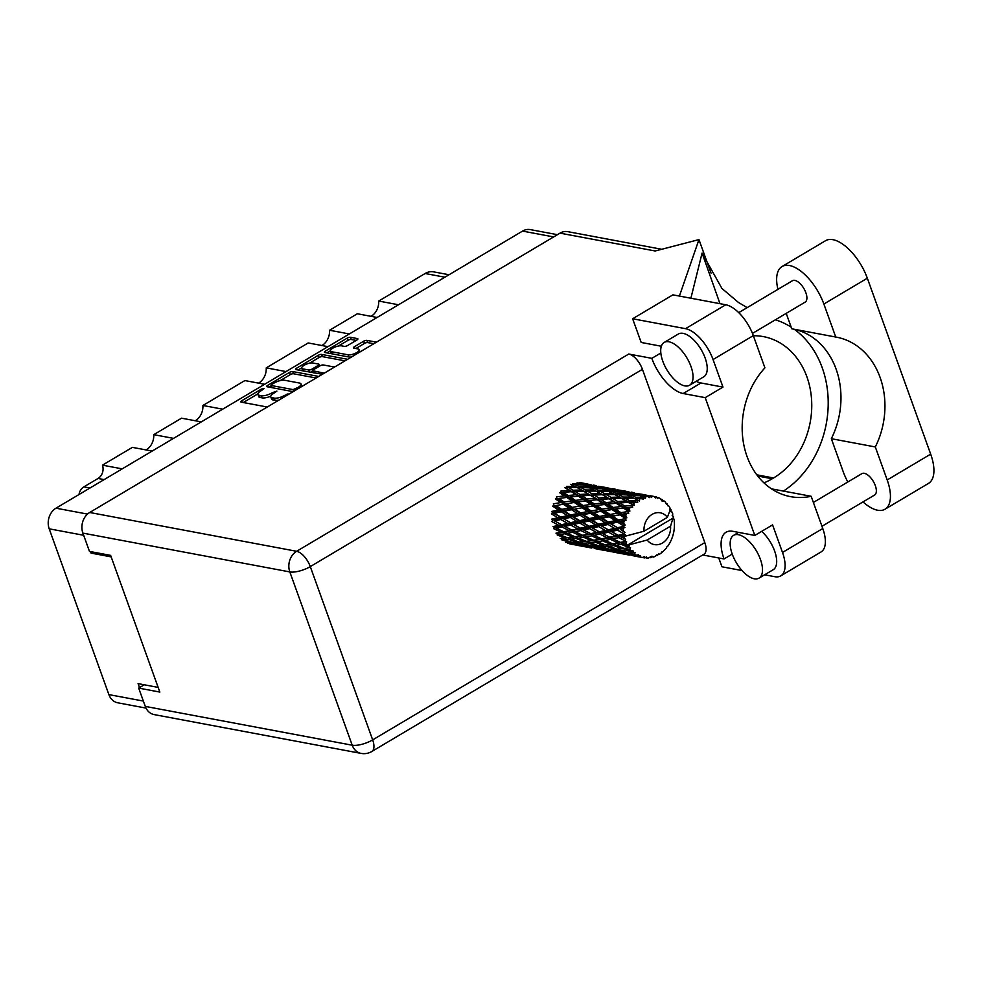 <?xml version="1.0" encoding="UTF-8"?>
<svg xmlns="http://www.w3.org/2000/svg" width="983" height="983" viewBox="0 0 983 983"><rect width="100%" height="100%" fill="white"/><g stroke="black" fill="none" stroke-linecap="round" stroke-linejoin="round"><path stroke-width="1.47" d="M349.346 357.087A6.537 2.199 -19.8 0 0 351.472 356.964M348.879 357.001L348.093 354.826A6.537 2.199 -19.8 0 0 356.755 352.565A6.537 2.199 -19.8 0 0 359.2 349.665A6.537 2.199 -19.8 0 0 358.021 348.928L353.831 348.142A2.445 0.823 -19.8 0 1 353.389 347.871A2.445 0.823 -19.8 0 1 354.31 346.778L363.673 341.212A2.445 0.823 -19.8 0 1 366.917 340.376L375.359 341.961A2.445 0.823 -19.8 0 1 375.801 342.231A2.445 0.823 -19.8 0 1 375.727 342.6M324.218 373.196L313.393 370.861A2.445 0.823 -19.8 0 1 312.95 370.591A2.445 0.823 -19.8 0 1 313.872 369.497L320.077 365.811A2.445 0.823 -19.8 0 1 323.321 364.963L333.421 366.856A2.445 0.823 -19.8 0 0 335.277 366.622M332.094 353.855A6.537 2.199 -19.8 0 1 331.308 353.216L330.509 351.017A6.537 2.199 -19.8 0 1 334.355 347.368A6.537 2.199 -19.8 0 1 341.629 345.856L344.357 346.36A2.445 0.823 -19.8 0 0 347.601 345.524L356.964 339.958A2.445 0.823 -19.8 0 0 357.886 338.865A2.445 0.823 -19.8 0 0 357.443 338.594L350.452 337.28A2.445 0.823 -19.8 0 0 347.208 338.127L325.312 351.128A2.445 0.823 -19.8 0 0 324.402 352.221A2.445 0.823 -19.8 0 0 324.845 352.492L349.751 357.161A2.445 0.823 -19.8 0 0 351.607 356.927M330.509 351.017A6.537 2.199 -19.8 0 0 331.701 351.742L348.093 354.826M318.013 376.882A2.445 0.823 -19.8 0 0 318.099 376.501A2.445 0.823 -19.8 0 0 317.656 376.231L292.75 371.562A2.445 0.823 -19.8 0 0 289.506 372.397L267.609 385.41A2.445 0.823 -19.8 0 0 266.7 386.491A2.445 0.823 -19.8 0 0 267.143 386.761L292.049 391.443A2.445 0.823 -19.8 0 0 293.892 391.197M146.012 708.092L117.763 702.796A15.421 12.607 -79.4 0 1 108.88 694.6L49.199 528.817A15.421 12.607 -79.4 0 1 55.994 508.186L522.551 231.091A15.421 12.607 -79.4 0 1 530.304 229.604L557.435 234.679M270.78 396.124A7.815 2.63 -19.8 0 1 262.191 397.894L260.114 397.513A7.815 2.63 -19.8 0 1 258.689 396.628L257.902 394.429A7.815 2.63 -19.8 0 1 260.827 390.951L264.022 388.666L261.441 389.071L241.72 400.781A2.445 0.823 -19.8 0 0 240.81 401.863A2.445 0.823 -19.8 0 0 241.253 402.145L266.16 406.815A2.445 0.823 -19.8 0 0 268.015 406.581M257.902 394.429A7.815 2.63 -19.8 0 0 259.315 395.301L261.392 395.694A7.815 2.63 -19.8 0 0 271.763 393.003L276.887 391.087L273.692 393.36A7.815 2.63 -19.8 0 0 270.767 396.837A7.815 2.63 -19.8 0 0 272.18 397.722L274.257 398.103A7.815 2.63 -19.8 0 0 284.628 395.412L289.739 393.667M297.026 369.829L296.461 368.269A2.445 0.823 -19.8 0 0 295.551 369.35A2.445 0.823 -19.8 0 0 295.994 369.633L322.399 374.277M296.461 368.269L318.357 355.268A2.445 0.823 -19.8 0 1 321.601 354.421L346.507 359.09A2.445 0.823 -19.8 0 1 346.95 359.373A2.445 0.823 -19.8 0 1 346.864 359.741M327.966 346.655L308.195 342.956L266.246 367.863L286.016 371.574M377.116 317.472L357.345 313.761L329.575 330.251L349.346 333.962M152.156 451.074L132.386 447.363L102.441 465.156L122.211 468.866M201.306 421.879L181.536 418.18L153.778 434.658L173.549 438.369M264.636 384.267L244.865 380.568L202.928 405.475L222.699 409.186M90.534 551.61L91.075 553.11L111.165 556.882M158.152 687.387L138.062 683.627L139.5 687.621M91.075 553.11L92.857 552.053M78.996 494.523A9.953 8.134 -79.4 0 1 83.874 486.88L98.054 478.463A9.953 8.134 100.6 0 0 102.441 465.156M444.894 277.206L425.123 273.507L378.725 301.056L398.496 304.767M329.575 330.251A14.929 12.201 -79.4 0 1 321.883 345.524M378.725 301.056A14.929 12.201 -79.4 0 1 371.033 316.329M425.123 273.507A16.92 13.823 -79.4 0 1 433.638 271.861L449.034 274.748M153.778 434.658A14.929 12.201 -79.4 0 1 146.086 449.931M202.928 405.475A14.929 12.201 -79.4 0 1 195.236 420.749M266.246 367.863A14.929 12.201 -79.4 0 1 258.554 383.137M270.767 396.837L271.566 399.049A7.815 2.63 -19.8 0 0 272.979 399.921L272.18 397.722M278.914 400.106A7.815 2.63 -19.8 0 1 275.056 400.314L272.979 399.921M257.878 393.864L243.292 402.526M316.133 378L293.536 373.761A2.445 0.823 -19.8 0 0 290.304 374.609L280.204 380.605M271.185 385.963L269.182 387.155M271.591 384.562L271.259 385.508L293.118 389.612L298.082 387.425A7.815 2.63 -19.8 0 0 301.007 383.948A7.815 2.63 -19.8 0 0 299.582 383.063L284.64 380.261A7.815 2.63 -19.8 0 0 274.282 382.952L271.591 384.562M270.952 385.311L271.873 387.658M301.855 386.479A7.815 2.63 -19.8 0 0 301.793 386.147L301.007 383.948M298.033 370.013L301.683 367.839M309.498 363.206L319.156 357.468L318.357 355.268M344.984 360.859L322.387 356.62A2.445 0.823 -19.8 0 0 319.156 357.468M312.95 370.591L313.749 372.79A2.445 0.823 -19.8 0 0 313.958 372.999M312.84 362.997A6.537 2.199 -19.8 0 0 305.578 364.521A6.537 2.199 -19.8 0 0 301.732 368.158A6.537 2.199 -19.8 0 0 302.911 368.895L308.687 369.977A2.445 0.823 -19.8 0 0 311.93 369.141L318.148 365.443A2.445 0.823 -19.8 0 0 319.057 364.361A2.445 0.823 -19.8 0 0 318.615 364.091L312.84 362.997M301.732 368.158L302.518 370.37A6.537 2.199 -19.8 0 0 303.317 371.009M309.78 372.213A2.445 0.823 -19.8 0 0 312.729 371.341L311.93 369.141M360.024 351.926A6.537 2.199 -19.8 0 0 359.999 351.865L359.2 349.665M373.835 343.731L367.716 342.576A2.445 0.823 -19.8 0 0 364.472 343.423L355.883 348.523M356.19 340.413L351.25 339.491A2.445 0.823 -19.8 0 0 348.007 340.327L338.422 346.028M330.472 350.747L326.884 352.872M777.934 289.346A38.816 18.173 59.3 0 1 782.05 266.54A38.816 18.173 59.3 0 1 789.484 265.521A38.816 18.173 59.3 0 1 823.865 304.03L835.747 337.034L791.77 328.789L786.216 313.368M782.05 266.54L825.536 240.712A38.816 18.173 59.3 0 1 832.97 239.692A38.816 18.173 59.3 0 1 867.338 278.214L930.68 454.134A38.816 18.173 59.3 0 1 928.505 483.39L885.032 509.206A38.816 18.173 59.3 0 1 863.025 501.908M754.268 578.79A24.882 11.649 -120.7 0 0 759.036 578.127A24.882 11.649 -120.7 0 0 758.618 555.051A24.882 11.649 -120.7 0 0 738.393 534.691A24.882 11.649 -120.7 0 0 733.625 535.342A24.882 11.649 -120.7 0 0 734.043 558.418A24.882 11.649 -120.7 0 0 754.268 578.79M759.036 578.127L773.216 569.71A24.882 11.649 -120.7 0 0 775.304 553.073A24.882 11.649 -120.7 0 0 761.653 531.373M684.819 385.889A24.882 11.649 -120.7 0 0 689.587 385.225A24.882 11.649 -120.7 0 0 689.169 362.149A24.882 11.649 -120.7 0 0 668.944 341.789A24.882 11.649 -120.7 0 0 664.176 342.44A24.882 11.649 -120.7 0 0 664.594 365.516A24.882 11.649 -120.7 0 0 684.819 385.889M689.587 385.225L703.767 376.808A24.882 11.649 -120.7 0 0 703.349 353.733A24.882 11.649 -120.7 0 0 683.124 333.372A24.882 11.649 -120.7 0 0 678.356 334.023L664.176 342.44M738.725 312.643L792.458 280.72A12.435 5.824 59.3 0 1 794.842 280.401A12.435 5.824 59.3 0 1 804.966 290.575A12.435 5.824 59.3 0 1 805.163 302.113L752.474 333.409M813.383 502.448L861.907 473.622A12.435 5.824 59.3 0 1 864.303 473.302A12.435 5.824 59.3 0 1 874.415 483.476A12.435 5.824 59.3 0 1 874.612 495.014L821.96 526.286M718.77 557.975L721.94 566.786L742.067 570.558M764.663 574.797L774.801 576.702A31.1 14.561 -120.7 0 0 780.76 575.878A31.1 14.561 -120.7 0 0 782.505 552.446L822.771 528.522A31.1 14.561 59.3 0 1 821.026 551.967L780.76 575.878M713.056 359.545A31.1 14.561 -120.7 0 0 685.507 328.678L632.647 318.762L672.913 294.851L725.773 304.767A31.1 14.561 59.3 0 1 753.322 335.621L713.056 359.545L722.972 387.093L705.204 397.648L754.809 535.44L772.577 524.885L782.505 552.446M632.647 318.762L641.186 342.465L661.35 346.249M722.972 387.093L700.99 382.977A35.449 16.6 59.3 0 1 696.173 381.318M753.322 335.621L764.921 367.863A75.642 61.806 100.6 0 0 743.824 444.869A75.642 61.806 100.6 0 0 790.553 496.648A75.642 61.806 100.6 0 0 811.159 496.292L822.771 528.522M747.166 307.63L738.417 302.432L721.94 288.461L702.083 253.073L690.889 298.218M660.834 352.995L651.815 358.34L628.764 354.027A15.421 7.225 59.3 0 1 642.427 369.325L310.284 566.601L372.668 739.88A15.421 5.185 -19.8 0 1 352.209 745.2A15.421 12.607 100.6 0 0 361.093 753.396L154.147 714.592A15.421 12.607 -79.4 0 1 145.275 706.396L352.209 745.2L289.825 571.922L82.891 533.118A15.421 12.607 -79.4 0 1 89.686 512.487L560.015 233.143L655.17 250.984L698.962 239.594L711.065 273.188M698.962 239.594L679.4 296.067M771.471 488.846L811.159 496.292M144.255 684.782L138.689 688.1L145.275 706.396M82.891 533.118L89.478 551.414L110.624 555.383L159.836 692.069L138.689 688.1M560.015 233.143A15.421 12.607 -79.4 0 1 567.781 231.656L661.756 249.277M642.427 369.325L704.811 542.616A15.421 7.225 59.3 0 1 703.951 554.24L371.807 751.504A15.421 7.225 -120.7 0 0 372.668 739.88L704.811 542.616M732.237 554.093L724.041 558.958L702.722 554.965M754.809 535.44L732.827 531.312A35.449 16.6 -120.7 0 0 726.032 532.245A35.449 16.6 -120.7 0 0 724.041 558.958M651.815 358.34A35.449 16.6 -120.7 0 0 683.21 393.532L705.204 397.648M753.359 335.744A75.642 61.806 -79.4 0 1 763.373 336.604A75.642 61.806 -79.4 0 1 811.528 399A75.642 61.806 -79.4 0 1 773.56 477.971L772.233 478.758A75.642 61.806 -79.4 0 1 763.951 482.874M783.5 491.107L786.56 488.932A93.299 76.244 100.6 0 0 794.301 329.293M791.18 327.167A93.299 76.244 100.6 0 0 777.59 320.532A93.299 76.244 100.6 0 0 775.378 319.807M719.986 303.673L702.083 253.073M847.825 481.989A38.816 18.173 59.3 0 1 843.217 471.717L831.335 438.701L875.312 446.946L887.194 479.962A38.816 18.173 59.3 0 1 885.032 509.206M875.312 446.946A75.642 61.806 100.6 0 0 836.582 337.194A75.642 61.806 100.6 0 0 835.747 337.034M831.335 438.701A75.642 61.806 100.6 0 0 793.428 329.108M672.999 518.09L670.553 526.151A16.17 13.221 100.6 0 1 662.431 543.021A16.17 13.221 100.6 0 1 647.17 540.036L627.08 545.368L672.999 518.09L673.576 516.935A31.1 25.411 100.6 0 0 673.429 516.333L672.163 515.682L672.802 514.084A31.1 25.411 100.6 0 0 672.446 513.065A31.1 25.411 100.6 0 0 672.065 512.069L670.713 511.664L671.156 509.993A31.1 25.411 100.6 0 0 670.885 509.464L670.222 509.157M570.705 484.3L575.08 486.462L566.527 486.413L566.073 488.072L564.721 487.654L569.317 490.419L561.035 490.922L560.937 492.643L559.511 492.643L564.451 495.899L556.55 496.857L556.808 498.516L555.407 498.946L560.789 502.559L553.355 503.837L553.945 505.348L552.655 506.171L558.541 510.005L551.635 511.443L552.532 512.696L551.426 513.876L557.865 517.758L551.512 519.184L552.655 520.105L551.807 521.555L558.811 525.327L552.999 526.581L554.314 527.109L553.773 528.743L561.293 532.233L555.985 533.155L559.536 534.629L564.758 533.769L572.524 537.074L567.437 537.775L559.536 534.629M564.758 533.769L565.127 532.086L557.398 533.265L557.201 534.973L565.176 538.045L560.298 538.512M572.671 532.282L580.179 535.772L574.883 536.693L567.191 533.339L572.671 532.282L573.212 530.648L561.293 532.233M568.838 539.384L577.009 542.198L572.303 542.383L564.021 539.765L568.838 539.384L568.85 537.664L567.707 537.775M579.184 542.051L571.074 539.151L576.099 538.524L584.062 541.584L579.184 542.051M564.021 539.765L561.711 538.18L561.871 539.876L570.214 542.407L565.655 542.297M576.099 538.524L576.284 536.804L568.85 537.664L571.074 539.151M567.437 537.775L565.176 538.045M583.656 537.32L591.41 540.613L586.323 541.326L578.409 538.18L583.656 537.32L584.025 535.624L572.524 537.074M580.769 543.415L589.087 545.946L584.553 545.835L576.099 543.513L580.769 543.415L580.597 541.731L582.907 543.304L587.736 542.923L595.907 545.737L591.201 545.921L582.907 543.304M576.099 543.513L573.679 541.854L574.023 543.488L582.514 545.725L569.513 543.28L574.023 543.488M587.736 542.923L587.748 541.215L586.654 541.314M578.876 541.94L577.009 542.198M594.973 542.063L602.96 545.135L598.069 545.59L589.972 542.69L594.973 542.063L595.17 540.343L584.062 541.584M649.296 557.558L650.685 557.693L650.586 556.722L648.682 557.951A31.1 25.411 100.6 0 1 646.802 558.025L646.396 556.882L644.799 557.914A31.1 25.411 100.6 0 1 644.27 557.852L644.443 556.648L642.304 557.508L638.643 556.759L640.511 557.017L640.425 555.542L638.631 556.304L634.735 555.923L626.183 553.908L638.139 556.083L638.606 554.731L636.345 555.149L632.769 554.142L634.735 554.117L635.018 552.434L628.973 553.011L620.691 550.394L625.507 550.013L632.683 552.495L633.47 551.094L627.732 549.78L629.857 549.534L630.533 547.74L624.107 548.403L616.194 545.258L621.428 544.398L628.235 547.31L629.341 545.946L627.105 545.405A31.1 25.411 100.6 0 0 627.105 545.405L623.861 543.955L626.159 543.525A31.1 25.411 100.6 0 0 627.08 545.368M650.685 557.693A31.1 25.411 100.6 0 0 651.225 557.594L652.565 556.353L653.216 557.103A31.1 25.411 100.6 0 0 655.059 556.464L656.669 554.94L656.988 555.616A31.1 25.411 100.6 0 0 657.492 555.358L658.536 553.982L659.36 554.289A31.1 25.411 100.6 0 0 661.043 553.134L662.775 551.733A31.1 25.411 100.6 0 0 663.218 551.34L664.84 549.767A31.1 25.411 100.6 0 0 666.265 548.158L667.125 546.364M667.113 546.376L667.678 546.315A31.1 25.411 100.6 0 0 668.035 545.811L669.312 543.82A31.1 25.411 100.6 0 0 670.381 541.866L671.401 539.692A31.1 25.411 100.6 0 0 671.647 539.089L672.495 536.816A31.1 25.411 100.6 0 0 673.146 534.641L673.711 532.27A31.1 25.411 100.6 0 0 673.834 531.631L674.191 529.21A31.1 25.411 100.6 0 0 674.387 526.949L674.449 524.517A31.1 25.411 100.6 0 0 674.436 523.878L674.301 521.481A31.1 25.411 100.6 0 0 674.019 519.257L673.49 518.336M629.857 549.534A31.1 25.411 100.6 0 0 631.172 551.033M634.735 554.117A31.1 25.411 100.6 0 0 636.345 555.149M640.511 557.017A31.1 25.411 100.6 0 0 642.304 557.508M592.921 547.027L601.399 549.264L588.399 546.818L592.921 547.027L592.577 545.393L594.998 547.052L599.642 546.953L607.986 549.485L603.427 549.374L594.998 547.052M588.399 546.818L587.109 545.921M599.642 546.953L599.483 545.27L601.793 546.843L606.622 546.474L614.78 549.276L610.087 549.472L601.793 546.843M590.488 545.712L589.087 545.946M597.762 545.479L595.907 545.737M605.27 550.197L613.859 552.114L600.871 549.681L605.27 550.197L604.754 548.649M615.85 552.385L607.285 550.369L611.807 550.566L620.273 552.802L615.85 552.385M600.871 549.681L600.109 549.165M605.995 549.472L607.285 550.369M611.807 550.566L611.475 548.944L613.884 550.591L618.54 550.492L626.884 553.036L622.325 552.925L613.884 550.591M602.309 549.079L601.399 549.264M609.386 549.251L607.986 549.485M613.441 552.053L623.603 554.007M628.395 554.904L619.757 553.22L628.395 554.904M618.995 552.704L619.757 553.22M624.156 553.748L623.652 552.188M621.195 552.618L620.273 552.802M632.327 555.592L644.27 557.852M644.971 557.496L646.802 558.025M563.75 531.766L556.317 528.227L562.043 527.011L569.317 530.66L563.75 531.766L567.191 533.339M562.043 527.011L562.743 525.45L554.314 527.109L556.317 528.227M561.502 524.725L554.596 520.929L560.851 519.515L567.584 523.361L561.502 524.725L562.743 525.45L558.811 525.327M580.928 530.55L588.203 534.199L582.649 535.305L575.202 531.766L580.928 530.55L581.629 529.001L569.317 530.66M574.883 536.693L578.409 538.18M591.545 535.821L599.077 539.311L593.757 540.245L586.089 536.878L591.545 535.821L592.085 534.187L580.179 535.772M586.323 541.326L589.972 542.69M602.542 540.859L610.296 544.152L605.221 544.865L597.308 541.719L602.542 540.859L602.911 539.176L591.41 540.613M606.622 546.474L606.646 544.754L605.54 544.852M613.871 545.602L621.846 548.674L616.955 549.128L608.858 546.241L613.871 545.602L614.056 543.894L602.96 545.135M618.54 550.492L618.368 548.809L620.691 550.394M616.648 549.018L614.78 549.276M624.893 553.011L626.183 553.908M630.693 554.117L630.361 552.483L632.769 554.142M628.272 552.802L626.884 553.036M637.881 556.243L638.643 556.759M571.897 530.12L564.709 526.433L570.705 525.094L577.697 528.866L571.897 530.12L575.202 531.766M564.918 526.544L554.596 520.929M560.851 519.515L561.846 518.188L552.655 520.105M560.814 517.095L554.461 513.212L561.281 511.762L567.449 515.645L560.814 517.095L561.846 518.188L557.865 517.758M570.705 525.094L571.553 523.644L562.743 525.45L566.331 527.281M570.41 522.723L563.763 518.864L570.324 517.414L576.751 521.297L570.41 522.723L571.553 523.644L567.584 523.361M589.579 528.633L596.583 532.405L590.771 533.658L583.595 529.972L589.579 528.633L590.427 527.183L581.629 529.001L577.697 528.866M582.649 535.305L586.089 536.878M599.827 534.088L607.089 537.738L601.547 538.856L594.088 535.305L599.827 534.088L600.527 532.54L588.203 534.199M593.757 540.245L597.308 541.719M610.443 539.36L617.963 542.862L612.655 543.783L604.975 540.417L610.443 539.36L610.984 537.738L599.077 539.311M605.221 544.865L608.858 546.241M621.428 544.398L621.797 542.714L610.296 544.152M625.507 550.013L625.52 548.293L624.352 548.403M630.533 547.74L621.846 548.674M580.388 528.264L573.482 524.467L579.749 523.054L586.47 526.9L580.388 528.264L583.804 530.07M561.281 511.762L562.485 510.755L552.532 512.696L554.461 513.212M561.735 509.366L555.936 505.557L563.284 504.242L568.924 507.99L561.735 509.366L562.485 510.755L558.541 510.005M570.324 517.414L571.43 516.235L561.846 518.188L563.763 518.864M570.533 514.994L564.439 511.111L571.541 509.71L577.426 513.544L570.533 514.994L571.43 516.235L567.449 515.645M579.749 523.054L580.732 521.74L571.553 523.644L573.482 524.467M579.712 520.646L573.347 516.751L580.167 515.301L586.347 519.184L579.712 520.646L580.732 521.74L576.751 521.297M598.647 526.605L605.356 530.451L599.286 531.815L592.368 528.006L598.647 526.605L599.63 525.278L590.427 527.183L586.47 526.9M590.771 533.658L594.088 535.305M608.477 532.184L615.481 535.944L609.669 537.197L602.481 533.511L608.477 532.184L609.325 530.734L600.527 532.54L596.583 532.405M601.547 538.856L604.975 540.417M618.712 537.64L625.09 540.847A31.1 25.411 100.6 0 0 625.299 541.424L620.42 542.395L612.987 538.844L618.712 537.64L619.413 536.079L607.089 537.738M612.655 543.783L616.194 545.258M626.159 543.525L626.638 541.866L617.963 542.862M624.107 548.403L627.732 549.78M589.296 526.274L582.661 522.403L589.198 520.953L595.649 524.836L589.296 526.274L592.368 528.006M563.284 504.242L555.936 505.557M564.217 502.018L558.909 498.442L566.736 497.423L571.897 500.875L564.217 502.018L564.635 503.603L560.789 502.559M571.541 509.71L572.831 508.887L562.485 510.755L564.439 511.111M572.241 507.388L566.687 503.665L574.293 502.485L579.675 506.11L572.241 507.388L572.831 508.887L568.924 507.99M580.167 515.301L581.383 514.293L571.43 516.235L573.347 516.751M580.634 512.905L574.822 509.096L582.182 507.781L587.809 511.529L580.634 512.905L581.383 514.293L577.426 513.544M589.198 520.953L590.304 519.774L580.732 521.74L582.661 522.403M589.407 518.533L583.337 514.662L590.427 513.261L596.325 517.095L589.407 518.533L590.304 519.774L586.347 519.184M608.096 524.492L614.547 528.387L608.182 529.812L601.547 525.942L608.096 524.492L609.202 523.325L599.63 525.278L595.649 524.836M602.616 533.585L580.732 521.74L553.945 505.348M599.286 531.815L604.029 534.322M617.533 530.144L623.431 533.523A31.1 25.411 100.6 0 0 623.505 534.162L618.172 535.354L611.266 531.557L617.533 530.144L618.516 528.817L609.325 530.734L605.356 530.451M609.669 537.197L612.987 538.844M623.898 536.497A31.1 25.411 100.6 0 0 623.91 536.546A31.1 25.411 100.6 0 0 624.402 538.635L621.367 537.05L623.898 536.497L625.348 534.863L615.481 535.944M620.42 542.395L623.861 543.955M626.638 541.866L625.299 541.424M598.598 524.185L592.233 520.29L599.065 518.852L605.221 522.735L598.598 524.185L601.547 525.942M566.736 497.423L558.909 498.442M568.088 495.506L563.21 492.311L571.442 491.721L576.198 494.756L568.088 495.506L568.162 497.201L564.451 495.899M574.293 502.485L566.687 503.665M575.448 500.396L570.349 497.005L578.409 496.182L583.337 499.438L575.448 500.396L575.694 502.055L571.897 500.875M582.182 507.781L574.822 509.096M583.103 505.557L577.795 501.981L585.635 500.961L590.795 504.414L583.103 505.557L583.533 507.154L579.675 506.11M590.427 513.261L591.717 512.426L581.383 514.293L583.337 514.662M591.127 510.927L585.573 507.216L593.179 506.024L598.561 509.649L591.127 510.927L591.717 512.426L587.809 511.529M599.065 518.852L600.281 517.844L590.304 519.774L592.233 520.29M599.532 516.456L593.707 512.635L601.068 511.32L606.695 515.067L599.532 516.456L600.281 517.844L596.325 517.095M617.951 522.391L623.357 525.807A31.1 25.411 100.6 0 0 623.308 526.446L617.484 527.724L611.131 523.841L619.155 521.383L609.202 523.325L605.221 522.735M608.182 529.812L611.266 531.557M623.197 528.879A31.1 25.411 100.6 0 0 623.234 531.139L620.433 529.493L624.979 527.49L618.516 528.817L614.547 528.387M625.09 540.847L625.692 539.249L624.402 538.635M672.163 515.682L673.429 516.333L672.163 515.67M669.816 509.28L670.885 509.464M621.563 537.148L590.304 519.774L556.808 498.516M618.172 535.354L622.976 537.898M625.348 534.863L623.505 534.162M608.305 522.071L602.223 518.201L609.313 516.8L615.223 520.634L608.305 522.071L611.131 523.841M623.431 533.523L625.065 532.528L623.234 531.139M623.91 536.546L644 531.225L667.383 517.341A16.17 13.221 100.6 0 0 652.122 514.355A16.17 13.221 100.6 0 0 644 531.225M667.383 517.341L670.308 509.526L669.792 507.523A31.1 25.411 100.6 0 0 668.661 505.815L667.789 505.778L667.322 504.119A31.1 25.411 100.6 0 0 666.953 503.701L666.019 503.357M654.027 496.44A31.1 25.411 100.6 0 0 652.171 496.231L654.027 496.44L655.686 498.025L655.98 496.857A31.1 25.411 100.6 0 1 656.497 496.993L657.59 498.553L658.389 497.644A31.1 25.411 100.6 0 1 660.109 498.418L661.424 500.261L661.878 499.401A31.1 25.411 100.6 0 1 662.333 499.696L663.12 501.355L664.004 500.912A31.1 25.411 100.6 0 1 665.479 502.178L666.4 504.193L666.953 503.701M650.168 496.182A31.1 25.411 100.6 0 0 649.64 496.206L637.697 493.908L646.396 495.149L650.168 496.182L651.557 497.545L652.171 496.231M647.625 496.403A31.1 25.411 100.6 0 0 645.745 496.759L643.926 496.034L647.625 496.403L649.579 497.619L649.64 496.206M643.767 497.312A31.1 25.411 100.6 0 0 643.238 497.496L635.645 497.189L631.295 495.113L639.97 495.702L645.389 498.418L645.745 496.759M641.297 498.283A31.1 25.411 100.6 0 0 639.515 499.192L637.635 498.197L643.46 499.081L643.238 497.496M637.672 500.322A31.1 25.411 100.6 0 0 637.193 500.642L629.784 500.863L625.237 498.197L633.752 498.148L639.491 501.084L639.515 499.192M635.436 501.981A31.1 25.411 100.6 0 0 633.875 503.37L631.885 502.141L637.721 502.313L637.193 500.642M632.29 505.004A31.1 25.411 100.6 0 0 631.885 505.459L624.758 506.122L619.88 502.94L628.112 502.35L634.219 505.409L633.875 503.37M630.422 507.253A31.1 25.411 100.6 0 0 629.169 509.059L627.019 507.621L632.72 507.105L631.885 505.459M627.94 511.074A31.1 25.411 100.6 0 0 627.633 511.639L620.887 512.635L615.579 509.071L623.419 508.051L627.94 511.074L629.906 511.099L629.169 509.059M626.564 513.777A31.1 25.411 100.6 0 0 625.692 515.866L623.345 514.293L628.776 513.163L627.633 511.639M624.893 518.164A31.1 25.411 100.6 0 0 624.709 518.778L618.405 519.995L612.606 516.186L619.954 514.871L624.893 518.164L626.835 517.808L625.692 515.866M624.107 521.137A31.1 25.411 100.6 0 0 623.677 523.386L621.109 521.74L626.146 520.105L624.709 518.778M623.357 525.807L625.176 525.106L623.677 523.386M624.979 527.49L623.308 526.446M571.442 491.721L569.317 490.419M571.209 496.906L568.162 497.201L560.937 492.643L563.21 492.311M578.409 496.182L579.823 496.182L576.198 494.756M585.635 500.961L575.694 502.055L568.162 497.201L570.066 497.029M586.986 499.045L582.096 495.862L590.328 495.272L595.096 498.295L586.986 499.045L587.06 500.752L583.337 499.438M593.179 506.024L583.533 507.154L575.694 502.055L577.795 501.981M594.322 503.935L589.247 500.544L597.283 499.72L602.235 502.977L594.322 503.935L594.58 505.606L590.795 504.414M601.068 511.32L591.717 512.426L583.533 507.154L585.573 507.216M602.001 509.096L596.681 505.52L604.533 504.5L609.669 507.965L602.001 509.096L602.432 510.693L598.561 509.649M609.313 516.8L610.603 515.977L600.281 517.844L591.717 512.426L593.707 512.635M610.013 514.465L604.471 510.755L612.065 509.575L617.459 513.187L610.013 514.465L610.603 515.977L606.695 515.067M617.484 527.724L600.281 517.844L602.223 518.201M626.146 520.105L619.155 521.383L615.223 520.634M625.065 532.528L620.433 529.493M579.933 494.461L575.215 491.525L583.619 491.193L588.203 493.957L579.933 494.461L579.823 496.182L582.096 495.862M573.114 490.234L568.567 487.568L577.082 487.519L581.555 490.001L573.114 490.234L572.831 491.942L575.215 491.525M577.082 487.519L578.164 488.06M578.975 486.56L574.637 484.484L583.3 485.074L587.625 486.929L578.975 486.56L578.36 488.158L575.08 486.462M590.095 500.445L587.06 500.752L566.073 488.072L568.567 487.568M583.619 491.193L581.555 490.001M590.328 495.272L588.203 493.957M597.283 499.72L598.708 499.72L595.096 498.295M604.533 504.5L594.58 505.606L587.06 500.752L588.952 500.58M605.872 502.583L600.982 499.401L609.227 498.811L613.97 501.834L605.872 502.583L605.946 504.291L602.235 502.977M612.065 509.575L602.432 510.693L594.58 505.606L596.681 505.52M613.22 507.486L608.133 504.082L616.181 503.259L621.133 506.515L613.22 507.486L613.466 509.145L609.669 507.965M619.954 514.871L610.603 515.977L602.432 510.693L604.471 510.755M620.887 512.635L621.305 514.232L617.459 513.187M618.405 519.995L619.155 521.383L610.603 515.977L612.606 516.186M625.176 525.106L619.155 521.383L621.109 521.74M598.807 498L594.113 495.063L602.493 494.732L607.101 497.496L598.807 498L598.708 499.72L600.982 499.401M592.012 493.785L587.453 491.107L595.968 491.07L600.441 493.54L592.012 493.785L591.729 495.481L594.113 495.063M585.413 489.964L580.978 487.568L589.591 487.838L593.965 490.013L585.413 489.964L584.959 491.623L587.453 491.107M577.082 482.788L581.358 484.312L572.671 483.624L571.897 485.123L574.637 484.484M582.538 485.012L581.358 484.312M589.222 487.826L587.625 486.929M608.907 503.996L605.946 504.291L578.36 488.158L580.978 487.568M595.968 491.07L597.086 491.623M597.873 490.099L593.523 488.035L602.198 488.612L606.511 490.468L597.873 490.099L597.246 491.697L593.965 490.013M602.493 494.732L600.441 493.54M609.227 498.811L607.101 497.496M616.181 503.259L617.594 503.259L613.97 501.834M623.419 508.051L613.466 509.145L605.946 504.291L607.813 504.119M624.758 506.122L624.832 507.83L621.133 506.515M628.776 513.163L621.305 514.232L613.466 509.145L615.579 509.071M626.835 517.808L621.305 514.232L623.345 514.293M617.705 501.551L612.999 498.602L621.391 498.27L625.987 501.035L617.705 501.551L617.594 503.259L619.88 502.94M610.898 497.324L606.339 494.646L614.866 494.609L619.327 497.091L610.898 497.324L610.615 499.032L612.999 498.602M604.299 493.503L599.863 491.119L608.477 491.377L612.851 493.552L604.299 493.503L603.845 495.162L606.339 494.646M591.557 487.163L587.256 485.418L595.968 486.327L600.244 487.851L591.557 487.163L590.783 488.662L593.523 488.035M585.303 484.693L581.039 483.28L594.027 485.713L585.303 484.693L584.394 486.081L587.256 485.418M580.56 482.665L587.773 484.066L579.085 482.714L578.041 483.955M579.552 483.636L581.039 483.28M594.776 486.192L594.027 485.713M601.424 488.551L600.244 487.851M608.108 491.365L606.511 490.468M627.854 507.535L624.832 507.83L597.246 491.697L599.863 491.119M614.866 494.609L615.96 495.149M616.759 493.65L612.409 491.574L621.096 492.164L625.397 494.007L616.759 493.65L616.144 495.235L612.851 493.552M621.391 498.27L619.327 497.091M628.112 502.35L625.987 501.035M629.906 511.099L624.832 507.83L626.712 507.658M623.185 497.042L618.749 494.658L627.363 494.928L631.75 497.091L623.185 497.042L622.731 498.7L625.237 498.197M610.443 490.701L606.155 488.956L614.854 489.866L619.143 491.389L610.443 490.701L609.669 492.213L612.409 491.574M604.201 488.232L599.925 486.818L612.913 489.251L604.201 488.232L603.279 489.62L606.155 488.956M597.983 486.253L606.658 487.605L597.983 486.253L596.927 487.507M591.471 484.975L587.367 484.005M596.497 485.663L593.548 485.098M592.847 485.369L593.671 485.172M598.438 487.175L599.925 486.818M613.662 489.731L612.913 489.251M620.322 492.102L619.143 491.389M626.994 494.904L625.397 494.007M629.784 500.863L629.501 502.571L616.144 495.235L618.749 494.658M633.752 498.148L634.797 498.664M635.645 497.189L635.03 498.786L631.75 497.091M634.219 505.409L629.501 502.571L631.885 502.141M629.329 494.24L625.041 492.495L633.74 493.417L638.028 494.928L629.329 494.24L628.555 495.751L631.295 495.113M623.099 491.783L618.811 490.357L631.799 492.802L623.099 491.783L622.178 493.171L625.041 492.495M616.857 489.792L625.557 491.144L616.857 489.792L615.813 491.045M610.369 488.526L606.253 487.556M615.395 489.202L612.446 488.637M611.745 488.907L612.569 488.711M617.324 490.714L618.811 490.357M632.548 493.269L631.799 492.802M639.208 495.641L638.028 494.928M639.491 501.084L635.03 498.786L637.635 498.197M635.755 493.331L644.455 494.695L635.755 493.331L634.711 494.584M629.255 492.065L625.139 491.095M634.281 492.741L631.332 492.176M630.631 492.446L631.455 492.25M636.21 494.265L637.697 493.908M641.985 495.321L641.063 496.71L643.926 496.034M648.141 495.604L644.037 494.633M655.98 496.857L654.051 496.464M653.167 496.292L650.218 495.727M649.517 495.985L650.341 495.801M658.389 497.644L656.484 497.484M661.878 499.401L660.551 499.032M664.004 500.912L661.989 501.011M647.17 540.036L670.553 526.151M662.038 551.77L662.775 551.733M575.657 544.975L585.831 546.917M566.982 541.572L567.498 543.12L576.075 545.037L571.725 544.287M655.98 555.592L656.988 555.616M594.543 548.514L604.717 550.468M590.623 547.826L581.973 546.143L590.623 547.826M570.214 542.407L571.602 542.174M568.223 542.383L569.513 543.28M582.514 545.725L583.423 545.54M581.211 545.614L581.973 546.143M585.88 545.11L586.384 546.659M598.205 547.924L598.88 549.374M651.373 556.28L653.216 557.103M585.204 530.808L552.532 512.696M55.994 508.186L87.512 514.097M553.662 236.928L522.551 231.091M83.666 535.28L49.199 528.817M108.88 694.6L143.358 701.063M83.874 486.88L89.945 488.023M104.124 479.606L98.054 478.463M260.114 397.513L259.315 395.301M262.191 397.894L261.392 395.694M272.242 394.355L271.763 393.003M274.761 392.733L274.306 391.48M275.056 400.314L274.257 398.103M285.009 396.481L284.628 395.412M287.564 394.969L287.171 393.9M242.285 402.33L241.72 400.781M261.883 390.312L261.441 389.071M293.536 373.761L292.75 371.562M317.902 376.944L317.656 376.231M268.175 386.958L267.609 385.41M290.304 374.609L289.506 372.397M272.045 387.683L271.259 385.508M293.708 391.259L293.118 389.612M295.772 390.091L295.392 389.022M298.463 388.494L298.082 387.425M322.387 356.62L321.601 354.421M346.766 359.803L346.507 359.09M314.179 373.036L313.393 370.861M303.698 371.07L302.911 368.895M309.473 372.164L308.687 369.977M318.59 366.696L318.148 365.443M332.487 353.929L331.701 351.742M354.863 348.338L354.31 346.778M364.472 343.423L363.673 341.212M367.716 342.576L366.917 340.376M375.617 342.674L375.359 341.961M325.877 352.688L325.312 351.128M348.007 340.327L347.208 338.127M351.25 339.491L350.452 337.28M357.714 339.368L357.443 338.594M89.686 512.487L296.633 551.291L628.764 354.027M757.721 476.03L772.233 478.758M756.799 474.826L773.56 477.971M685.507 328.678L725.773 304.767M310.284 566.601A15.421 7.225 -120.7 0 0 296.633 551.291A15.421 12.607 -79.4 0 0 289.825 571.922A15.421 5.185 -19.8 0 0 310.284 566.601M700.99 382.977L683.21 393.532M887.194 479.962L930.68 454.134M823.865 304.03L867.338 278.214M319.672 366.057L319.057 364.361M777.578 320.532L775.44 319.782M361.093 753.396A15.421 15.421 0 0 0 371.807 751.504M733.625 535.342L738.589 532.393M568.1 537.738L566.466 537.898M587.023 541.277L585.499 541.424M607.666 551.033L610.418 551.549M616.329 552.655L620.654 553.466M626.552 554.572L629.317 555.088M635.215 556.194L639.54 557.005M605.909 544.828L604.398 544.975M624.746 548.367L623.161 548.526M578.545 545.565L582.87 546.376M569.882 543.943L572.647 544.459M597.431 549.104L601.768 549.927M588.78 547.482L591.533 548.01"/></g></svg>
